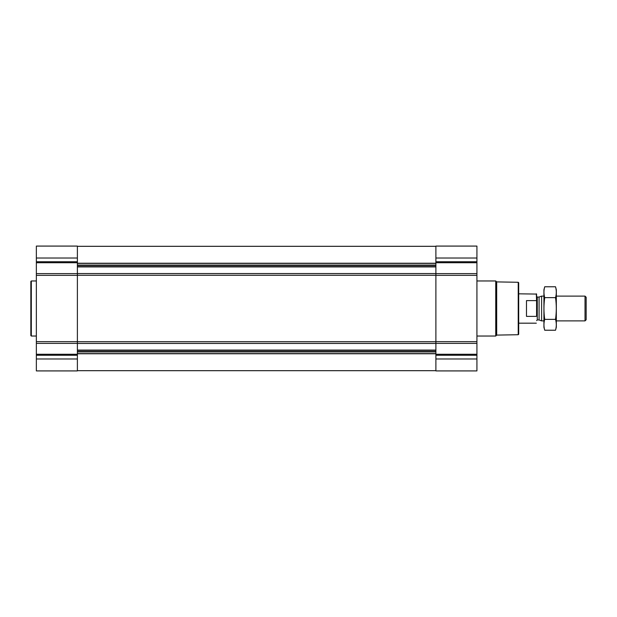 <?xml version="1.0" encoding="UTF-8"?>
<svg xmlns="http://www.w3.org/2000/svg" width="617" height="617" viewBox="0 0 617 617"><rect width="100%" height="100%" fill="white"/><g stroke="black" fill="none" stroke-linecap="round" stroke-linejoin="round"><path stroke-width="0.93" d="M36.357 358.978L36.357 370.917L77.387 370.917L77.387 358.978L36.357 358.978L36.357 246.083L77.387 246.083L77.387 273.624L36.357 273.624M476.926 246.083L476.926 273.624L435.895 273.624L435.895 246.083L476.926 246.083M476.926 343.376L435.895 343.376L435.895 370.917L476.926 370.917L476.926 273.624M476.926 275.352L435.895 275.352L435.895 273.624M435.895 275.352L435.895 343.376M77.387 358.978L77.387 273.624M518.226 282.277L518.226 334.722L518.689 334.267L518.689 282.733L518.226 282.277L496.677 281.9L495.744 280.966L476.926 280.966M518.226 334.722L496.677 335.1L496.677 281.9M496.677 335.1L495.744 336.034L495.744 280.966M36.357 336.034L31.313 336.034L31.313 280.966L36.357 280.966M31.313 336.034L30.85 335.579L30.85 281.421L31.313 280.966M536.589 315.889L536.589 294.078L518.689 293.815M536.589 301.111L536.327 293.815M536.327 316.382L526.486 316.382L526.486 300.618L536.327 300.618M585.024 296.106L585.024 320.894L586.15 319.768L586.15 297.232L585.024 296.106L556.318 296.106M543.932 320.894L541.618 320.894L541.618 296.106L543.932 296.106M555.531 330.226L556.318 327.272L556.318 289.728L555.531 286.774C556.557 290.391 556.557 294.016 555.531 297.633C556.549 304.783 556.549 312.032 555.531 319.367C556.557 322.984 556.557 326.609 555.531 330.226L544.718 330.226C543.693 326.609 543.693 322.984 544.718 319.367C543.693 312.217 543.693 304.968 544.718 297.633C543.693 294.016 543.693 290.391 544.718 286.774L555.531 286.774M555.531 319.367L544.718 319.367M555.531 297.633L544.718 297.633M544.718 330.226L543.932 327.272L543.932 289.728L544.718 286.774M77.387 350.086L435.895 350.086M77.387 343.438L435.895 343.438M476.926 258.022L435.895 258.022M476.926 261.739L435.895 261.739M476.926 262.719L435.895 262.719M476.926 341.648L435.895 341.648M476.926 354.281L435.895 354.281M476.926 355.261L435.895 355.261M476.926 358.978L435.895 358.978M77.387 266.914L435.895 266.914M77.387 273.562L435.895 273.562M77.387 263.235L435.895 263.235M77.387 263.382L435.895 263.382M77.387 265.086L435.895 265.086M77.387 265.403L435.895 265.403M77.387 266.652L435.895 266.652M77.387 275.29L435.895 275.29M77.387 341.71L435.895 341.71M77.387 350.348L435.895 350.348M77.387 351.597L435.895 351.597M77.387 351.914L435.895 351.914M77.387 353.618L435.895 353.618M77.387 353.765L435.895 353.765M77.387 258.022L36.357 258.022M77.387 261.739L36.357 261.739M77.387 262.719L36.357 262.719M77.387 275.352L36.357 275.352M77.387 341.648L36.357 341.648M77.387 343.376L36.357 343.376M77.387 354.281L36.357 354.281M77.387 355.261L36.357 355.261M539.088 297.032L539.088 319.968L539.088 297.032L541.618 296.106M538.849 319.93L537.276 319.93L537.276 297.07L536.589 296.384M77.387 246.314L435.895 246.314M77.387 370.686L435.895 370.686M495.744 336.034L476.926 336.034M536.327 323.185L518.689 323.185M585.024 320.894L556.318 320.894M539.088 319.968L541.618 320.894M538.849 297.07L537.276 297.07M537.276 319.93L536.589 320.616"/></g></svg>
